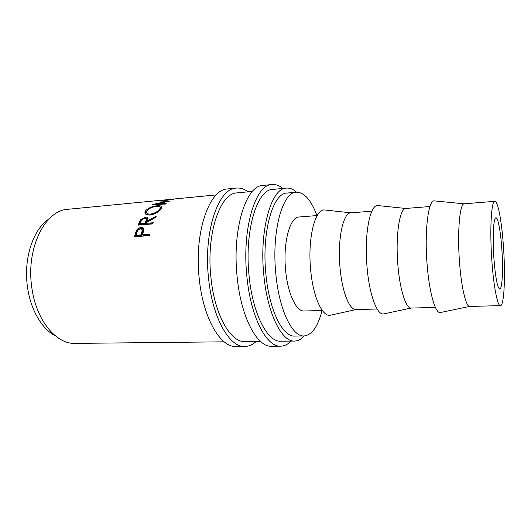 <?xml version="1.0" encoding="UTF-8"?>
<svg xmlns="http://www.w3.org/2000/svg" width="531" height="531" viewBox="0 0 531 531"><rect width="100%" height="100%" fill="white"/><g stroke="black" fill="none" stroke-linecap="round" stroke-linejoin="round"><path stroke-width="0.8" d="M256.188 341.479C252.663 344.719 248.88 346.378 244.837 346.458C229.618 347.573 212.486 318.248 208.577 278.45C203.24 231.768 218.394 188.06 236.335 188.08C240.364 187.728 244.306 188.97 248.156 191.817M244.837 346.458L236.109 346.524C220.597 347.632 203.194 318.474 199.264 278.901C193.881 232.485 209.367 188.976 227.653 188.95L236.335 188.08M291.048 341.108C287.829 344.413 284.364 346.099 280.647 346.179C266.675 347.314 250.725 317.326 246.902 276.611C241.718 228.834 255.477 184.303 271.972 184.529C275.675 184.204 279.299 185.518 282.85 188.452M280.647 346.179L271.56 346.252C257.263 347.38 241.001 317.558 237.158 277.076C231.934 229.578 246.059 185.259 262.925 185.432L271.972 184.529M501.868 249.524C503.242 269.356 502.286 289.355 499.757 289.11C497.368 287.802 495.396 277.341 493.857 257.727C492.396 236.972 493.525 217.318 495.927 217.816C498.091 217.445 500.766 232.253 501.868 249.524M491.799 259.825C489.642 229.166 491.354 200.526 494.826 201.322C498.045 200.824 501.941 222.761 503.541 247.818C505.519 276.505 504.184 305.896 500.428 305.63C497.527 306.321 493.525 286.109 491.799 259.825M500.428 305.63L469.523 306.447C465.826 306.321 461.207 286.66 459.461 261.464C457.237 232.001 459.707 204.096 464.014 203.818L494.826 201.322M441.228 312.354L439.947 312.62C435.022 312.693 429.068 291.366 427.05 263.768C424.448 231.483 428.178 201.003 433.946 200.844L435.247 200.97M435.393 307.409L411.04 308.066C405.83 308.312 399.724 289.229 397.845 264.577C395.396 235.804 399.584 208.504 405.697 208.464L429.977 206.513M384.882 313.668L383.209 314.027C376.705 314.498 369.171 293.789 367.021 266.781C364.18 235.24 369.735 205.417 377.388 205.517L379.088 205.689M377.143 309.002L356.049 309.573C349.478 310.184 342.01 291.638 340.013 267.511C337.358 239.368 343.126 212.652 350.858 212.845L371.892 211.165M331.842 314.896L329.817 315.341C321.886 316.191 312.912 296.066 310.642 269.615C307.588 238.764 314.817 209.566 324.162 209.918L326.22 210.143M322.317 310.496L304.104 311C296.331 311.743 287.709 293.756 285.625 270.259C282.804 242.886 289.919 216.801 299.059 216.993L317.219 215.54M322.051 310.509C317.923 326.618 311.903 335.107 304.004 335.957C292.375 337.006 279.107 310.071 275.835 273.896C271.427 231.529 282.572 191.877 296.291 192.189C304.236 192.189 311.126 199.981 316.954 215.559M304.004 335.957L294.698 336.083C282.764 337.125 269.21 310.35 265.918 274.381C261.471 232.259 272.947 192.793 287.019 193.058L296.291 192.189M55.35 335.851C41.776 328.988 30.207 309.208 27.353 286.03C23.47 257.854 33.48 228.755 49.078 218.905M304.263 335.95C301.283 339.276 298.057 340.982 294.592 341.068C281.888 342.17 267.372 313.648 263.834 275.131C259.055 229.983 271.387 187.828 286.382 188.113C289.84 187.828 293.225 189.175 296.55 192.169M294.592 341.068L280.793 341.221C267.617 342.309 252.656 314.033 249.085 275.848C244.247 231.091 257.11 189.228 272.649 189.441L286.382 188.113M260.515 341.433L245.023 341.599C230.673 342.674 214.61 315.022 210.953 277.7C205.962 233.952 220.139 192.866 237.045 192.892L252.464 191.399M134.423 236.746L136.367 230.514C137.496 228.735 139.029 227.746 140.967 227.553C142.587 227.414 143.516 228.005 143.768 229.312L142.713 234.782L149.589 234.257L149.264 235.618L134.423 236.746M138.053 225.131L140.589 219.801L145.474 217.166C147.213 217.026 148.076 217.584 148.063 218.838L147.399 220.989L156.306 216.077L155.649 217.345L146.795 222.376L146.41 223.305L153.24 222.735L152.789 223.909L138.053 225.131M145.706 210.661C148.388 207.926 152.178 206.293 157.083 205.756C160.634 205.444 162.187 206.181 161.743 207.966L161.026 209.194C158.49 212.241 154.806 214.185 149.961 215.035C146.39 215.188 144.724 214.192 144.97 212.055L145.706 210.661L146.118 211.683L147.054 210.701M169.615 201.11L162.34 200.725L174.062 199.264L158.809 200.957L167.106 201.315L152.072 204.601L165.46 204.05L166.13 203.486L156.466 203.911L169.615 201.11M216.29 194.904L176.338 198.793M163.74 200.054L168.725 199.517M169.515 199.49L175.608 198.846M224.175 341.818L75.13 343.398C56.014 344.393 35.597 319.695 31.661 286.388C26.112 247.393 45.48 210.037 67.935 209.287L162.971 200.074M156.599 204.408L156.466 203.911M162.4 201.063L162.34 200.725M157.083 205.756L157.269 206.34M159.731 206.798L161.855 207.535M145.368 213.867L146.118 211.683M159.791 210.535L160.501 209.36L160.203 207.946M146.981 213.27C147.087 214.272 147.937 214.869 149.516 215.068M150.917 214.916L150.519 214.093C154.448 213.402 157.441 211.829 159.499 209.367L160.116 208.298C160.548 206.791 159.313 206.154 156.426 206.393C152.45 206.878 149.377 208.245 147.213 210.488L146.596 211.643C146.317 213.396 147.625 214.212 150.519 214.093M159.904 210.395L159.499 209.367M138.956 225.058L141.107 220.677L142.135 219.628M140.589 219.801L141.107 220.677M145.302 218.168L148.049 218.467M145.474 217.166L145.972 218.082M147.399 220.989L147.864 221.746M146.41 223.305L146.961 224.122L152.895 223.631M140.018 223.843L141.034 221.487C141.585 219.768 142.885 218.666 144.936 218.181L146.516 219.27L144.903 223.432L140.018 223.843L140.569 224.653L145.454 224.248L147.034 220.159L146.523 219.237M144.903 223.432L145.454 224.248M135.213 236.687L136.965 231.217C138.08 229.465 139.607 228.496 141.545 228.297L143.609 228.715M136.367 230.514L136.965 231.217M140.967 227.553L141.545 228.297M142.713 234.782L143.33 235.406L149.423 234.941M136.268 235.279L136.998 232.585C137.356 230.573 138.538 229.306 140.549 228.788L142.288 229.956L141.193 234.901L136.268 235.279L136.892 235.897L141.81 235.525L142.879 230.673L142.228 229.711M141.916 232.306L142.52 232.976M141.193 234.901L141.81 235.525M139.109 222.569L139.653 223.405M145.906 221.128L146.437 221.978M135.179 233.819L135.797 234.463M464.014 203.818L433.946 200.844M405.697 208.464L377.388 205.517M350.858 212.845L324.162 209.918M356.049 309.573L329.817 315.341M411.04 308.066L383.209 314.027M469.523 306.447L439.947 312.62M145.414 213.037L144.97 212.055M160.501 209.36L160.116 208.298M146.516 219.27L147.034 220.159M142.288 229.956L142.879 230.673"/></g></svg>
